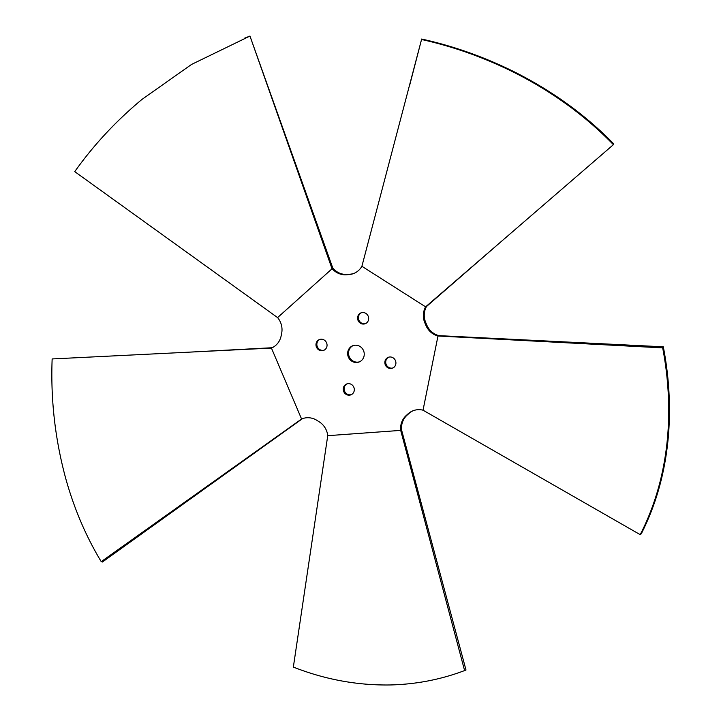 <?xml version="1.0" encoding="UTF-8"?>
<svg xmlns="http://www.w3.org/2000/svg" width="721" height="721" viewBox="0 0 721 721"><rect width="100%" height="100%" fill="white"/><g stroke="black" fill="none" stroke-linecap="round" stroke-linejoin="round"><path stroke-width="1.08" d="M388.664 357.183A5.813 5.489 -111.9 0 0 392.981 367.935M389.25 368.341A5.813 5.489 68.1 0 1 388.213 357.346A5.813 5.489 68.1 0 1 395.892 362.402A5.813 5.489 68.1 0 1 389.25 368.341M426.697 324.82A17.917 16.916 -111.9 0 0 438.873 335.644L437.989 335.995A17.917 16.916 68.1 0 1 425.814 325.171A79.977 75.525 -111.9 0 0 424.957 323.152A17.917 16.916 68.1 0 1 425.606 306.849L426.499 306.497A17.917 16.916 -111.9 0 0 425.841 322.801A79.977 75.525 68.1 0 1 426.697 324.82L425.814 325.171M108.52 195.941L74.741 171.634C93.577 145.11 115.973 121.047 141.92 99.453L191.543 64.439L249.953 36.068L332.805 268.104A17.917 16.916 -111.9 0 0 347.522 274.395A79.977 75.525 68.1 0 1 349.595 274.25A17.917 16.916 -111.9 0 0 354.209 273.295M413.313 410.655A17.917 16.916 -111.9 0 0 408.798 413.62A79.977 75.525 68.1 0 1 407.248 415.017A17.917 16.916 -111.9 0 0 401.588 430.031L400.696 430.392A17.917 16.916 68.1 0 1 406.365 415.377A79.977 75.525 -111.9 0 0 407.906 413.98A17.917 16.916 68.1 0 1 412.872 410.826A17.917 16.916 68.1 0 1 423.029 410.195L640.221 534.658L641.293 533.756C656.561 503.691 665.645 470.434 668.565 433.997C670.701 405.103 668.953 376.047 663.311 346.81L438.873 335.644M361.401 312.734A5.813 5.489 -111.9 0 0 365.718 323.495M319.8 339.411A5.813 5.489 -111.9 0 0 324.117 350.163M353.146 345.593A8.724 8.237 -111.9 0 0 348.703 351.397A8.724 8.237 -111.9 0 0 351.379 359.797A8.724 8.237 -111.9 0 0 359.635 361.762M347.062 383.86A5.813 5.489 -111.9 0 0 351.379 394.612M663.311 346.81L662.68 347.882C668.214 376.867 669.917 405.68 667.799 434.303C664.861 470.993 655.668 504.448 640.221 534.658M401.588 430.031L466 670.016L464.603 670.566L400.696 430.392L327.74 435.682L293.348 667.087C325.099 679.561 357.517 685.518 390.602 684.95C416.368 684.292 441.036 679.497 464.603 670.566M302.216 418.748L301.567 419.009A17.917 16.916 68.1 0 1 301.892 418.874A17.917 16.916 68.1 0 1 317.24 420.559A79.977 75.525 -111.9 0 0 319.052 421.713A17.917 16.916 68.1 0 1 327.74 435.682M302.432 418.676L102.409 562.001L101.228 561.641L301.567 419.009L271.438 348.081L52.146 358.941C50.569 399.173 55.048 438.864 65.593 477.996C74.011 508.386 85.889 536.262 101.228 561.641M188.641 352.181L272.196 347.729M74.741 171.634L277.585 317.591A17.917 16.916 68.1 0 1 281.605 333.562A79.977 75.525 -111.9 0 0 281.181 335.671A17.917 16.916 68.1 0 1 271.438 348.081M421.731 39.529C453.473 46.604 484.269 57.572 514.109 72.442C552.34 91.756 585.434 115.838 613.4 144.669L613.625 143.794C585.758 115.198 552.836 91.315 514.875 72.136C484.755 57.13 453.689 46.099 421.668 39.033L361.897 266.283A17.917 16.916 68.1 0 1 353.768 273.475A17.917 16.916 68.1 0 1 348.712 274.602A79.977 75.525 -111.9 0 0 346.639 274.755A17.917 16.916 68.1 0 1 331.921 268.455L249.971 36.05L244.608 38.168M277.585 317.591L332.805 268.104M421.668 39.033L409.645 85.339M496.715 245.446L426.499 306.497M613.4 144.669L425.606 306.849L361.897 266.283M662.68 347.882L437.989 335.995L423.029 410.195M357.697 316.889A5.813 5.489 68.1 0 1 366.629 313.977A5.813 5.489 68.1 0 1 365.286 323.693A5.813 5.489 68.1 0 1 357.697 316.889M320.385 350.568A5.813 5.489 68.1 0 1 319.349 339.573A5.813 5.489 68.1 0 1 327.028 344.629A5.813 5.489 68.1 0 1 320.385 350.568M364.078 355.949A8.724 8.237 68.1 0 1 359.193 361.951A8.724 8.237 68.1 0 1 350.676 360.329A8.724 8.237 68.1 0 1 347.81 351.758A8.724 8.237 68.1 0 1 352.695 345.756A8.724 8.237 68.1 0 1 361.212 347.378A8.724 8.237 68.1 0 1 364.078 355.949M354.2 390.818A5.813 5.489 68.1 0 1 345.26 393.729A5.813 5.489 68.1 0 1 346.612 384.014A5.813 5.489 68.1 0 1 354.2 390.818M408.798 413.62L407.906 413.98M407.248 415.017L406.365 415.377M347.522 274.395L346.639 274.755M349.595 274.25L348.712 274.602M425.841 322.801L424.957 323.152"/></g></svg>

